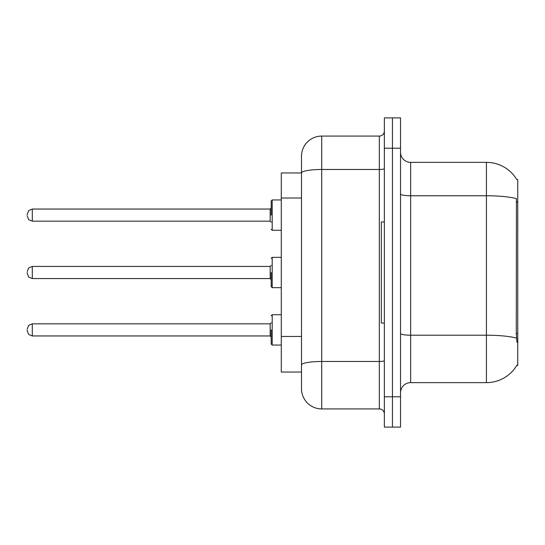 <?xml version="1.0" encoding="UTF-8"?>
<svg xmlns="http://www.w3.org/2000/svg" width="545" height="545" viewBox="0 0 545 545"><rect width="100%" height="100%" fill="white"/><g stroke="black" fill="none" stroke-linecap="round" stroke-linejoin="round"><path stroke-width="0.82" d="M516.83 179.659A35.37 35.37 0 0 0 486.426 162.356A35.37 35.37 0 0 1 516.83 179.659L517.75 179.537L517.75 365.463L516.755 365.463L516.933 365.164A35.37 35.37 0 0 1 486.426 382.644A35.37 35.37 0 0 0 516.755 365.463M301.501 172.963L281.288 172.963L281.288 372.037L301.501 372.037L301.501 388.708L301.501 342.015M400.534 392.747A10.103 10.103 0 0 1 410.637 382.644L486.426 382.644L486.426 162.356A35.37 35.37 0 0 1 516.755 179.537A35.37 35.37 0 0 0 486.426 162.356L410.637 162.356A10.103 10.103 0 0 1 400.534 152.253A10.103 10.103 0 0 0 410.637 162.356L410.637 382.644M392.448 396.794L392.448 427.11L400.534 427.11L400.534 396.794L392.448 396.794L392.448 427.11L384.361 427.11L384.361 396.794L392.448 396.794L392.448 148.206L392.448 396.794M384.361 396.794L384.361 117.89L392.448 117.89L392.448 148.206L392.448 117.89L400.534 117.89L400.534 396.794M516.933 342.226L516.285 333.445L516.428 198.646A35.37 6.145 180 0 0 486.426 195.757L410.637 195.757A10.103 1.758 0 0 1 400.534 194M301.501 192.46L301.501 156.292A20.213 20.213 0 0 1 321.714 136.08L321.714 408.92L379.313 408.92L379.313 136.08A5.055 5.055 0 0 0 384.361 131.032M321.714 136.08L379.313 136.08M384.361 360.599A5.055 0.879 0 0 1 379.313 361.478L321.714 361.478A20.213 3.508 180 0 0 301.501 364.986L301.501 172.99A20.213 3.508 180 0 1 321.714 169.481L379.313 169.481A5.055 0.879 0 0 0 384.361 168.603M301.501 156.292L301.501 167.41M384.361 413.968A5.055 5.055 0 0 0 379.313 408.92M321.714 408.92A20.213 20.213 0 0 1 301.501 388.708M384.361 221.972L381.33 221.972L381.33 323.028L384.361 323.028M271.185 329.895L271.185 344.045L271.185 329.895M27.25 329.895L27.25 330.91L27.25 329.895M271.185 272.5L271.185 286.65L271.185 272.5M27.25 272.5L27.25 273.508L27.25 272.5M271.185 215.105L271.185 200.955L271.185 215.105M27.25 215.105L27.25 214.09L27.25 215.105M517.75 333.445L516.285 333.445M517.75 202.079L516.285 202.079M301.501 198.019L281.288 198.019M301.501 336.456L281.288 336.456M516.537 338.125A35.37 6.145 180 0 0 486.426 335.209L410.637 335.209A10.103 1.758 0 0 1 400.534 333.451M400.534 148.206L384.361 148.206M271.185 315.753L272.2 314.738L272.2 345.053L281.288 345.053M27.25 328.887L28.756 325.283L32.305 323.832L32.305 335.958L270.177 335.958L270.177 323.832L271.185 322.824M281.288 257.342L272.2 257.342L272.2 287.658L271.185 286.65M270.177 266.437L32.305 266.437L32.305 278.563L270.177 278.563L270.177 266.437L271.185 265.429M281.288 199.947L272.2 199.947L272.2 230.263L271.185 229.247M270.177 209.042L32.305 209.042L32.305 221.168L270.177 221.168L270.177 209.042L271.185 208.027M270.177 335.958L271.185 336.974M32.305 323.832L270.177 323.832M272.2 314.738L281.288 314.738M32.305 335.958L28.756 334.507L27.25 330.91M272.2 345.053L271.185 344.045M32.305 278.563L28.756 277.112L27.25 273.508M272.2 287.658L281.288 287.658M32.305 266.437L28.756 267.888L27.25 271.492M270.177 278.563L271.185 279.571M272.2 257.342L271.185 258.35M32.305 221.168L28.756 219.717L27.25 216.113M272.2 230.263L281.288 230.263M32.305 209.042L28.756 210.493L27.25 214.09M270.177 221.168L271.185 222.176M272.2 199.947L271.185 200.955"/></g></svg>
